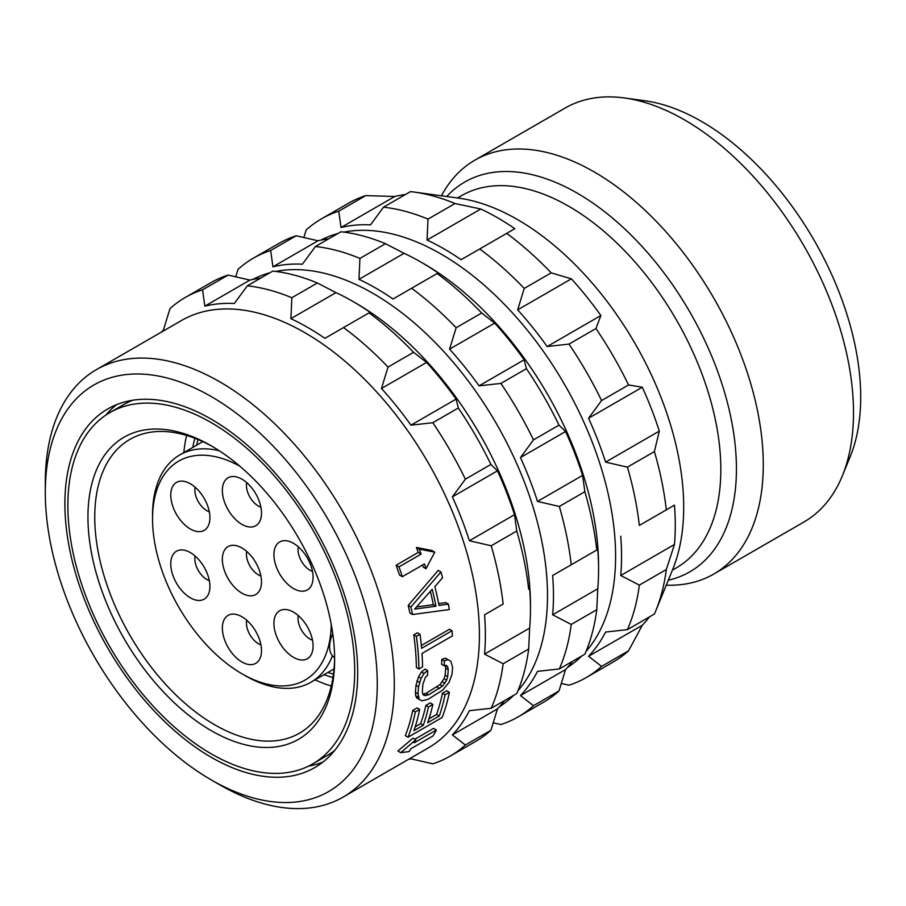 <?xml version="1.0" encoding="UTF-8"?>
<svg xmlns="http://www.w3.org/2000/svg" width="906" height="906" viewBox="0 0 906 906"><rect width="100%" height="100%" fill="white"/><g stroke="black" fill="none" stroke-linecap="round" stroke-linejoin="round"><path stroke-width="1.36" d="M842.387 475.763A238.946 137.961 60 0 0 853.509 412.57A238.946 137.961 -120 0 0 624.257 97.95L644.789 100.759A225.05 129.932 -120 0 1 860.7 397.066A225.05 129.932 60 0 1 850.224 456.59L842.387 475.763A238.946 137.961 60 0 1 804.018 521.958L713.792 574.042A238.946 137.961 60 0 1 666.25 585.174M624.257 97.95A238.946 137.961 -120 0 0 565.072 108.086L474.846 160.181A238.946 137.961 -120 0 0 441.437 195.775M713.792 574.042A238.946 137.961 60 0 0 763.282 464.665A238.946 137.961 -120 0 0 658.979 224.19A238.946 137.961 -120 0 0 474.846 160.181M668.277 580.225A225.05 129.932 -120 0 0 736.431 468.81A225.05 129.932 -120 0 0 624.981 229.161A225.05 129.932 -120 0 0 446.737 196.5M186.613 435.446A169.615 97.927 -120 0 0 183.861 452.57M331.29 686.035A169.615 97.927 60 0 1 315.073 679.84M213.001 446.839A169.615 97.927 -120 0 0 129.886 439.399A169.615 97.927 -120 0 0 94.756 517.043A169.615 97.927 60 0 0 168.788 687.733A169.615 97.927 60 0 0 299.49 733.181A169.615 97.927 60 0 0 334.608 657.473M332.751 633.679A23.477 13.556 120 0 0 334.461 657.484L334.608 657.563M334.62 659.466A174.428 100.702 60 0 1 211.279 730.678A174.428 100.702 60 0 1 87.95 517.043A174.428 100.702 -120 0 1 211.279 445.843A174.428 100.702 -120 0 1 334.62 659.466M354.71 671.063A202.831 117.112 -120 0 0 266.171 466.941A202.831 117.112 -120 0 0 109.864 412.592A202.831 117.112 -120 0 0 67.859 505.446A202.831 117.112 60 0 0 156.398 709.579A202.831 117.112 60 0 0 312.695 763.917A202.831 117.112 60 0 0 354.71 671.063M109.864 412.592L123.907 404.484A202.831 117.112 60 0 1 132.604 400.259M334.744 750.395A202.831 117.112 60 0 1 326.738 755.808L312.695 763.917M45.3 492.422A234.733 135.526 -120 0 0 211.279 779.919A234.733 135.526 -120 0 0 377.27 684.087A234.733 135.526 60 0 0 211.279 396.59A234.733 135.526 60 0 0 45.3 492.422L45.3 482.592A246.772 142.48 60 0 1 96.41 369.625A246.772 142.48 60 0 1 286.568 435.741A246.772 142.48 60 0 1 394.291 684.087A246.772 142.48 -120 0 1 343.181 797.053L428.3 747.914A246.772 142.48 -120 0 0 479.41 634.936A246.772 142.48 60 0 0 371.687 386.602A246.772 142.48 60 0 0 181.528 320.486L96.41 369.625M64.881 503.725A207.044 119.535 -120 0 0 155.254 712.093A207.044 119.535 -120 0 0 314.801 767.563A207.044 119.535 -120 0 0 357.689 672.784A207.044 119.535 -120 0 0 267.304 464.416A207.044 119.535 -120 0 0 107.757 408.946A207.044 119.535 -120 0 0 64.881 503.725M211.279 779.919L219.796 784.834A246.772 142.48 -120 0 0 343.181 797.053M434.755 552.162L426.024 568.741A250.384 144.564 -120 0 0 424.472 563.917L402.343 576.692A250.384 144.564 -120 0 0 398.991 566.884L396.103 565.219L418.232 552.445A246.772 142.48 60 0 0 416.386 547.439L431.913 550.508L434.755 552.162L419.297 549.127L416.386 547.439M422.558 565.027A246.772 142.48 60 0 1 423.227 567.122L426.024 568.741M396.103 565.219A246.772 142.48 60 0 1 399.523 575.061L402.343 576.692M413.782 634.891L417.406 632.807L419.999 634.302L416.375 636.386L413.782 634.891A246.772 142.48 60 0 1 416.386 667.518L418.946 668.99A250.384 144.564 -120 0 0 416.375 636.386M421.324 645.502L449.444 629.274L452.015 630.757L421.584 648.322A250.384 144.564 -120 0 0 419.999 634.302M438.198 570.361L408.198 605.457A246.772 142.48 60 0 1 409.897 613L412.558 614.528A250.384 144.564 -120 0 0 410.882 607.009L440.95 571.946L438.198 570.361M438.674 603.611L445.786 602.592L448.413 604.098L439.025 605.446A250.384 144.564 -120 0 0 434.846 586.646L442.536 577.779A250.384 144.564 -120 0 0 440.95 571.946M416.556 606.963L433.317 604.676A246.772 142.48 60 0 0 430.384 591.335M413.011 738.141L397.859 751.017L400.712 752.66L415.809 739.76L413.011 738.141M414.846 739.194L433.566 728.39L436.398 730.021L414.269 742.795A250.384 144.564 -120 0 0 415.809 739.76M442.422 693.305L446.76 690.791L449.376 692.297L445.027 694.811L442.422 693.305A246.772 142.48 60 0 1 436.533 714.483L428.957 718.854M412.717 710.451A246.772 142.48 60 0 1 405.299 735.661L408.028 737.224A250.384 144.564 -120 0 0 415.322 711.957L412.717 710.451L417.066 707.937L419.671 709.443L415.322 711.957M415.197 726.805L420.599 723.679A246.772 142.48 60 0 0 425.865 705.423L430.214 702.909L432.83 704.426L428.481 706.929L425.865 705.423M441.754 659.443L445.367 658.164L450.746 661.199L447.926 659.636L444.314 660.916L441.754 659.443A246.772 142.48 60 0 1 441.641 664.291L444.2 665.774A250.384 144.564 -120 0 0 444.314 660.916M415.718 695.785L416.771 697.994L419.353 699.489L417.983 693.826A250.384 144.564 -120 0 0 418.538 686.782L421.041 678.345L424.019 673.441L427.643 670.542L425.095 669.058L421.46 671.969L418.493 676.873L415.979 685.31A246.772 142.48 60 0 1 415.412 692.343L415.718 695.785L418.289 697.269M422.875 694.177L426.092 693.317L439.954 684.619L444.053 678.707L445.118 675.197A246.772 142.48 60 0 0 445.684 668.164L445.14 665.4M414.642 609.104L432.185 589.285A250.384 144.564 -120 0 1 435.956 606.205L414.642 609.104M436.398 730.021A250.384 144.564 -120 0 1 433.034 735.944L410.905 748.718A250.384 144.564 -120 0 1 409.082 751.595L400.712 752.66M398.991 566.884L421.12 554.11A250.384 144.564 -120 0 0 419.297 549.127M445.027 694.811A250.384 144.564 -120 0 1 439.24 716.034L427.643 722.728A250.384 144.564 -120 0 0 432.83 704.426M419.671 709.443A250.384 144.564 -120 0 1 413.883 730.678L423.295 725.242A250.384 144.564 -120 0 0 428.481 706.929M449.376 692.297A250.384 144.564 -120 0 1 442.071 717.575L408.028 737.224M427.643 670.542A250.384 144.564 -120 0 1 427.541 675.389L425.333 677.45L422.887 684.279A250.384 144.564 -120 0 1 422.321 691.323L422.728 693.996L423.895 695.457L428.674 694.811L442.536 686.102L446.635 680.191L447.677 676.68A250.384 144.564 -120 0 0 448.244 669.636L447.689 666.884L446.341 665.321L444.2 665.774M450.746 661.199L452.592 667.122A250.384 144.564 -120 0 1 452.026 674.177L449.059 682.343L442.604 690.213L427.994 699.33L421.822 700.848L419.353 699.489M452.015 630.757A250.384 144.564 -120 0 1 452.411 635.899L421.992 653.464A250.384 144.564 -120 0 1 422.57 666.907L418.946 668.99M448.413 604.098A250.384 144.564 -120 0 1 449.342 609.557L412.558 614.528M421.12 554.11L418.232 552.445M439.24 716.034L436.533 714.483M423.295 725.242L420.599 723.679M447.689 666.884L445.356 665.525M448.244 669.636L445.684 668.164M447.677 676.68L445.118 675.197M446.635 680.191L444.053 678.707M444.903 683.328L442.332 681.833M442.536 686.102L439.954 684.619M439.535 688.537L436.952 687.042M428.674 694.811L426.092 693.317M425.877 695.729L423.295 694.234M424.019 673.441L421.46 671.969M421.041 678.345L418.493 676.873M419.478 682.388L416.919 680.916M418.538 686.782L415.979 685.31M417.983 693.826L415.412 692.343M447.926 659.636L445.367 658.164M410.882 607.009L408.198 605.457M435.956 606.205L433.317 604.676M408.38 759.409A250.985 144.903 -120 0 0 410.962 758.809L432.796 763.837A264.824 152.899 -120 0 0 450.089 756.17A264.824 152.899 -120 0 0 465.378 745.026L490.916 730.281A264.824 152.899 -120 0 1 475.627 741.436L450.089 756.17M491.222 545.774L516.76 531.029L514.506 514.71L469.387 540.746L491.222 545.774A264.824 152.899 60 0 1 503.147 604.064L484.551 614.812A250.985 144.903 -120 0 1 485.367 634.936A250.985 144.903 -120 0 1 484.551 654.121L503.147 663.747A264.824 152.899 -120 0 1 491.222 708.265L469.387 710.689A250.985 144.903 -120 0 1 452.366 734.902L465.378 745.026M584.857 491.72L582.603 475.39L537.485 501.437L559.319 506.465L584.857 491.72A264.824 152.899 60 0 1 596.782 550.01L552.637 575.491L596.782 550.01M559.319 506.465A264.824 152.899 60 0 1 571.244 564.755M584.857 654.2A264.824 152.899 -120 0 0 596.782 609.681L571.244 624.427A264.824 152.899 -120 0 1 559.319 668.945L584.857 654.2M543.725 702.116A264.824 152.899 -120 0 0 559.013 690.961L533.475 705.706A264.824 152.899 -120 0 1 518.187 716.861L543.725 702.116M493.238 722.795L500.893 724.528A264.824 152.899 -120 0 0 518.187 716.861M235.753 276.806L238.074 269.32A264.824 152.899 60 0 1 253.363 258.165L278.901 243.42A264.824 152.899 60 0 1 296.194 235.753L318.029 240.781A250.985 144.903 -120 0 1 328.753 238.799M253.363 258.165A264.824 152.899 60 0 1 270.668 250.498L296.194 235.753M270.668 250.498L272.921 266.828A250.985 144.903 -120 0 1 302.4 264.201L315.424 246.5L340.95 231.755A264.824 152.899 60 0 1 385.469 243.691L404.076 253.306L358.969 279.354A250.985 144.903 -120 0 1 393.011 299.003L437.156 273.521A264.824 152.899 60 0 1 481.664 313L494.687 323.114L449.569 349.161L456.137 327.745L481.664 313M315.424 246.5A264.824 152.899 60 0 1 359.931 258.425L385.469 243.691M411.618 288.267A264.824 152.899 60 0 1 456.137 327.745M449.569 349.161A250.985 144.903 -120 0 1 479.059 385.843L500.893 383.419A264.824 152.899 60 0 1 533.475 439.863L559.013 425.118L565.571 431.516L520.463 457.564A250.985 144.903 -120 0 1 537.485 501.437M500.893 383.419L526.42 368.674A264.824 152.899 60 0 1 559.013 425.118M639.342 525.446L674.46 505.163L639.342 525.446A264.824 152.899 60 0 0 627.416 467.145L654.392 451.573A264.824 152.899 60 0 1 666.318 509.863M503.147 604.064L484.551 614.812M303.85 237.485L306.171 229.999A264.824 152.899 60 0 1 321.46 218.844A264.824 152.899 60 0 1 338.753 211.189L341.007 227.519A250.985 144.903 -120 0 1 370.497 224.881L383.51 207.191A264.824 152.899 60 0 1 428.028 219.116L427.054 240.033A250.985 144.903 -120 0 1 461.109 259.694L479.716 248.957A264.824 152.899 60 0 1 524.234 288.425L517.666 309.852L571.392 278.833L551.21 272.853L524.234 288.425M320.86 240.135A246.772 142.48 60 0 1 337.927 233.51M343.918 232.117A246.772 142.48 60 0 1 523.226 325.209A246.772 142.48 60 0 1 615.593 556.307A246.772 142.48 -120 0 1 586.023 651.471M674.46 505.163A250.985 144.903 -120 0 1 675.276 525.299A250.985 144.903 -120 0 1 674.46 544.483L620.735 575.503A250.985 144.903 -120 0 0 621.55 556.307A250.985 144.903 -120 0 0 620.735 536.182M517.666 309.852A250.985 144.903 -120 0 1 547.156 346.534L568.979 344.099A264.824 152.899 60 0 1 601.573 400.554L588.56 418.244A250.985 144.903 -120 0 1 605.582 462.117L627.416 467.145M413.578 352.309L426.59 362.434L381.471 388.481L388.04 367.055L413.578 352.309A264.824 152.899 60 0 0 369.059 312.842L370.033 312.276A250.985 144.903 -120 0 0 353.012 301.505A250.985 144.903 -120 0 0 335.979 292.615L290.871 318.663A250.985 144.903 -120 0 1 324.914 338.323L369.059 312.842M654.392 614.053A264.824 152.899 -120 0 0 655.785 610.78A264.824 152.899 -120 0 0 666.318 569.534L639.342 585.117A264.824 152.899 -120 0 1 627.416 629.636L654.392 614.053M613.271 661.969A264.824 152.899 -120 0 0 628.56 650.814L601.573 666.397A264.824 152.899 -120 0 1 586.284 677.541L613.271 661.969M561.335 683.475L568.979 685.208A264.824 152.899 -120 0 0 586.284 677.541M321.46 218.844L348.436 203.272A264.824 152.899 60 0 1 365.741 195.605L394.733 196.5A250.985 144.903 -120 0 1 405.469 194.518M338.753 211.189L365.741 195.605M383.51 207.191L410.497 191.608A264.824 152.899 60 0 1 414.031 192.049A264.824 152.899 60 0 1 455.016 203.533L480.78 209.014A250.985 144.903 -120 0 1 514.835 228.674L506.692 233.374A264.824 152.899 60 0 1 551.21 272.853M428.028 219.116L455.016 203.533M479.716 248.957L506.692 233.374M601.573 400.554L628.56 384.971L642.286 387.224A250.985 144.903 -120 0 1 659.308 431.109L654.392 451.573M568.979 344.099L595.967 328.527A264.824 152.899 60 0 1 628.56 384.971M605.582 462.117L659.308 431.109M588.56 418.244L642.286 387.224M582.603 475.39A250.985 144.903 -120 0 0 565.571 431.516M469.387 540.746A250.985 144.903 -120 0 0 452.366 496.873L497.485 470.826A250.985 144.903 -120 0 1 514.506 514.71M533.475 439.863L520.463 457.564M381.471 388.481A250.985 144.903 -120 0 1 410.962 425.163L432.796 422.728A264.824 152.899 60 0 1 465.378 479.183L490.916 464.438L497.485 470.826M465.378 479.183L452.366 496.873M547.156 346.534L600.882 315.515A250.985 144.903 -120 0 0 571.392 278.833M600.882 315.515L595.967 328.527M414.031 192.049L458.481 198.108A234.733 135.526 60 0 1 683.69 507.167A234.733 135.526 -120 0 1 672.762 569.251L655.785 610.78M552.637 575.491A250.985 144.903 -120 0 1 553.464 595.627A250.985 144.903 -120 0 1 552.637 614.812L597.756 588.764A250.985 144.903 -120 0 0 598.572 569.58L598.572 566.137A246.772 142.48 60 0 0 424.087 263.906L421.097 262.185A250.985 144.903 -120 0 1 438.119 272.966L437.156 273.521M427.054 240.033L480.78 209.014M421.097 262.185A250.985 144.903 -120 0 0 404.076 253.306M359.931 258.425L358.969 279.354M161.608 331.981A250.985 144.903 -120 0 1 163.42 330.044L169.977 308.629A264.824 152.899 60 0 1 185.266 297.474A264.824 152.899 60 0 1 202.57 289.818L204.824 306.149A250.985 144.903 -120 0 1 234.303 303.51L247.327 285.82A264.824 152.899 60 0 1 291.845 297.746L317.372 283L335.979 292.615M291.845 297.746L290.871 318.663M479.059 385.843L524.166 359.795A250.985 144.903 -120 0 0 494.687 323.114M524.166 359.795L526.42 368.674M598.572 569.58A250.985 144.903 -120 0 0 597.756 549.455M247.327 285.82L272.865 271.075A264.824 152.899 60 0 1 317.372 283M341.007 227.519L394.733 196.5M272.921 266.828L318.029 240.781M204.824 306.149L249.931 280.101A250.985 144.903 -120 0 1 260.668 278.119M202.57 289.818L228.108 275.073L249.931 280.101M252.763 279.444A246.772 142.48 60 0 1 269.829 272.819M275.82 271.426A246.772 142.48 60 0 1 455.129 364.518A246.772 142.48 60 0 1 547.507 595.627A246.772 142.48 -120 0 1 517.926 690.78M410.962 425.163L456.08 399.116A250.985 144.903 -120 0 0 426.59 362.434M456.08 399.116L458.334 407.994A264.824 152.899 60 0 1 490.916 464.438M432.796 422.728L458.334 407.994M516.76 531.029A264.824 152.899 60 0 1 528.685 589.33M353.012 301.505L355.99 303.227A246.772 142.48 60 0 1 530.474 605.457L530.474 608.9A250.985 144.903 -120 0 0 529.659 588.764M185.266 297.474L210.804 282.74A264.824 152.899 60 0 1 228.108 275.073M491.222 708.265L516.76 693.52A264.824 152.899 -120 0 0 528.685 649.002L503.147 663.747M343.521 327.576A264.824 152.899 60 0 1 388.04 367.055M484.551 654.121L529.659 628.085A250.985 144.903 -120 0 0 530.474 608.9M674.46 544.483L666.318 569.534M601.573 666.397L588.56 656.272L642.286 625.265A250.985 144.903 -120 0 0 649.364 616.963M642.286 625.265L628.56 650.814M559.319 668.945L537.485 671.369A250.985 144.903 -120 0 1 520.463 695.593L533.475 705.706M552.637 614.812L571.244 624.427M499.455 706.737A246.772 142.48 -120 0 0 513.725 695.264M588.56 656.272A250.985 144.903 -120 0 0 605.582 632.06L627.416 629.636M620.735 575.503L639.342 585.117M567.552 667.416A246.772 142.48 -120 0 0 581.822 655.955M597.756 588.764L596.782 609.681M520.463 695.593L565.571 669.545A250.985 144.903 -120 0 0 572.66 661.244M565.571 669.545L559.013 690.961M529.659 628.085L528.685 649.002M452.366 734.902L497.485 708.866A250.985 144.903 -120 0 0 504.563 700.565M497.485 708.866L490.916 730.281M105.787 415.152A207.044 119.535 60 0 1 116.625 404.642M308.448 766.17A207.044 119.535 -120 0 0 322.966 762.048M239.807 466.171A126.398 72.978 60 0 0 152.548 518.968A126.398 72.978 60 0 0 241.925 673.77L241.925 673.77A126.398 72.978 -120 0 0 331.279 624.585M241.925 661.969A27.69 15.98 -120 0 0 259.558 659.364A27.69 15.98 -120 0 0 241.925 616.76A27.69 15.98 -120 0 0 233.42 614.098A27.69 15.98 -120 0 0 222.842 633.385A27.69 15.98 -120 0 0 241.925 661.969M241.925 593.17A27.69 15.98 -120 0 0 259.558 590.565A27.69 15.98 -120 0 0 241.925 547.96A27.69 15.98 -120 0 0 233.42 545.287A27.69 15.98 -120 0 0 222.842 564.585A27.69 15.98 -120 0 0 241.925 593.17M241.925 524.37A27.69 15.98 -120 0 0 259.558 521.765A27.69 15.98 -120 0 0 241.925 479.161A27.69 15.98 -120 0 0 233.42 476.488A27.69 15.98 -120 0 0 222.842 495.775A27.69 15.98 -120 0 0 241.925 524.37M190.339 597.79A27.69 15.98 -120 0 0 207.972 595.185A27.69 15.98 -120 0 0 190.339 552.581A27.69 15.98 -120 0 0 181.834 549.908A27.69 15.98 -120 0 0 171.257 569.206A27.69 15.98 -120 0 0 190.339 597.79M293.51 657.348A27.69 15.98 -120 0 0 311.143 654.744A27.69 15.98 -120 0 0 293.51 612.139A27.69 15.98 -120 0 0 285.005 609.478A27.69 15.98 -120 0 0 274.416 628.764A27.69 15.98 -120 0 0 293.51 657.348M190.339 528.991A27.69 15.98 -120 0 0 207.972 526.386A27.69 15.98 -120 0 0 190.339 483.781A27.69 15.98 -120 0 0 181.834 481.109A27.69 15.98 -120 0 0 171.257 500.395A27.69 15.98 -120 0 0 190.339 528.991M293.51 588.549A27.69 15.98 -120 0 0 311.143 585.944A27.69 15.98 -120 0 0 293.51 543.34A27.69 15.98 -120 0 0 285.005 540.667A27.69 15.98 -120 0 0 274.416 559.965A27.69 15.98 -120 0 0 293.51 588.549M245.333 675.729L241.925 673.77L245.333 675.729A131.211 75.753 -120 0 0 310.939 682.229A131.211 75.753 -120 0 0 332.423 655.808M152.548 518.968L152.548 515.027A131.211 75.753 60 0 1 179.728 454.971A131.211 75.753 60 0 1 219.229 450.724M260.905 644.8A16.852 9.728 -120 0 1 258.357 643.645A16.852 9.728 60 0 1 246.715 620.214M260.905 575.99A16.852 9.728 -120 0 1 258.357 574.834A16.852 9.728 60 0 1 246.715 551.414M260.905 507.19A16.852 9.728 -120 0 1 258.357 506.035A16.852 9.728 60 0 1 246.715 482.604M312.491 640.18A16.852 9.728 -120 0 1 309.931 639.024A16.852 9.728 60 0 1 298.3 615.593M209.32 511.811A16.852 9.728 -120 0 1 206.772 510.656A16.852 9.728 60 0 1 195.13 487.224M312.491 571.369A16.852 9.728 -120 0 1 309.931 570.214A16.852 9.728 60 0 1 298.3 546.794M209.32 580.61A16.852 9.728 -120 0 1 206.772 579.455A16.852 9.728 60 0 1 195.13 556.024M672.399 570.146L676.318 567.881A214.869 124.054 -120 0 0 720.825 469.512A214.869 124.054 -120 0 0 627.031 253.272A214.869 124.054 -120 0 0 461.448 195.707L457.53 197.972M108.822 411.743A230.962 133.352 -120 0 0 108.278 413.544M311.086 764.823A230.962 133.352 -120 0 0 312.921 765.242M198.006 439.512A156.489 90.351 -120 0 0 196.67 445.186M327.881 672.445A156.489 90.351 -120 0 0 333.453 674.121M332.966 677.473A158.901 91.744 60 0 1 324.008 674.687M192.797 447.417A158.901 91.744 60 0 1 194.869 438.266M179.728 454.971L202.819 441.63M310.939 682.229L334.031 668.9"/></g></svg>
